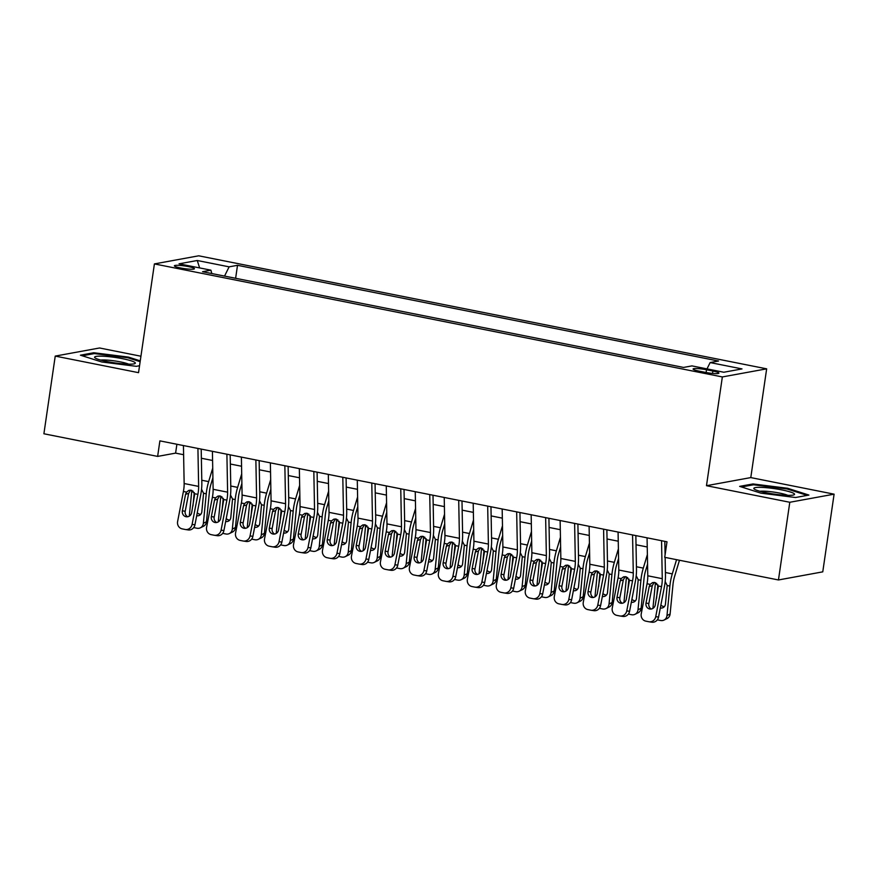 <?xml version="1.0" encoding="UTF-8"?>
<svg xmlns="http://www.w3.org/2000/svg" width="878" height="878" viewBox="0 0 878 878"><rect width="100%" height="100%" fill="white"/><g stroke="black" fill="none" stroke-linecap="round" stroke-linejoin="round"><path stroke-width="1.32" d="M180.583 267.977A10.141 1.339 8.3 0 0 194.444 268.745A10.141 1.339 8.3 0 0 188.243 266.572A10.141 1.339 8.3 0 0 174.382 265.814A10.141 1.339 8.3 0 0 180.583 267.977M140.941 356.227L99.543 347.984L55.237 356.095L43.9 433.776L157.634 456.406L175.6 453.125L183.601 454.716M766.659 368.837L198.713 255.805L154.407 263.916L722.353 376.936L766.659 368.837L750.789 477.588L706.483 485.699L789.794 502.271L834.1 494.171L750.789 477.588M834.1 494.171L822.763 571.852L778.457 579.963L789.794 502.271M778.457 579.963L664.723 557.321L666.995 541.792L159.895 440.877L157.634 456.406M712.892 371.032L706.516 369.759A9.823 1.295 8.3 0 0 693.093 369.023A9.823 1.295 8.3 0 0 699.097 371.12L705.473 372.393A9.823 1.295 8.3 0 0 718.895 373.128A9.823 1.295 8.3 0 0 712.892 371.032L712.541 373.424M211.796 273.552L210.929 270.172L202.544 271.708L683.556 367.432L691.941 365.896L723.812 372.239L742.009 368.914L710.137 362.57L718.522 361.034L237.51 265.31L229.125 266.846L224.538 276.087M210.929 270.172L179.046 263.828L197.254 260.503L229.125 266.846M55.237 356.095L138.537 372.667L154.407 263.916M706.483 485.699L722.353 376.936M201.369 458.25L212.586 460.478M230.343 464.023L241.56 466.251M259.328 469.785L270.534 472.013M288.302 475.547L299.508 477.786M317.276 481.32L328.493 483.548M346.25 487.081L357.467 489.32M375.235 492.854L386.441 495.082M404.209 498.616L415.415 500.844M433.183 504.389L444.4 506.617M462.157 510.151L473.374 512.379M491.142 515.913L502.348 518.152M520.116 521.686L531.322 523.914M549.09 527.448L560.307 529.686M578.064 533.22L589.281 535.448M607.049 538.982L618.255 541.21M636.023 544.755L647.229 546.983M664.997 550.517L665.7 550.66M176.895 444.257L175.6 453.125M706.999 368.903L710.137 362.57M235.622 278.293L237.51 265.31M197.254 260.503L199.624 267.922M787.621 488.278L752.984 483.943L739.638 486.379L760.93 493.162L795.567 497.508L808.912 495.071L787.621 488.278L787.5 489.101M140.26 360.869L128.397 357.094L93.77 352.747L80.425 355.195L101.716 361.977L136.342 366.324L139.547 365.731M752.841 484.897L752.984 483.943M93.628 353.713L93.77 352.747M128.287 357.917L128.397 357.094M661.551 540.705L662.264 578.679A15.837 5.718 -78.7 0 1 661.518 586.636L655.734 616.652L658.555 617.08A6.333 5.905 98.7 0 1 651.805 622.195L648.985 621.767A6.333 5.905 -81.3 0 0 655.734 616.652M665.129 557.409L665.458 575.134A23.761 8.571 -78.7 0 1 664.35 587.064L658.555 617.08M664.822 541.353L665.085 554.885M647.064 537.819L647.777 575.792A15.837 5.718 -78.7 0 1 647.031 583.749L641.247 613.766A6.333 5.905 -81.3 0 0 645.835 621.141L648.732 621.723A6.333 5.905 -81.3 0 0 648.985 621.767M654.209 582.41L652.288 585.637L649.193 586.581L646.01 603.087L648.842 603.526L652.288 585.637M648.842 603.526A5.07 4.73 -81.3 0 0 651.333 609.003M649.193 586.581L650.148 584.375L652.606 582.575L654.714 582.476L658.401 586.01L655.284 604.931A5.07 4.73 98.7 0 1 649.687 608.992A5.07 4.73 98.7 0 1 646.01 603.087M655.438 582.685A23.761 8.571 101.3 0 0 655.394 583.168L652.914 608.399M676.554 559.681L672.285 573.883A23.761 8.571 101.3 0 0 669.881 586.054L666.984 615.544L670.101 614.018A6.333 5.696 64 0 1 667.082 618.562L663.966 620.087A6.333 5.696 -116 0 0 666.984 615.544M679.462 560.252L674.6 576.418A15.837 5.718 101.3 0 0 672.987 584.539L670.101 614.018M665.173 581.51L667.192 585.516L665.458 604.02A5.07 4.555 64 0 1 660.344 607.993A5.07 4.555 64 0 1 660.311 607.982M663.966 620.087A6.333 5.696 -116 0 1 660.596 620.494L657.699 619.923A6.333 5.696 -116 0 1 657.337 619.835M656.568 598.258L657.896 584.781M660.882 605.052A5.07 4.555 -116 0 0 664.437 606.555M766.395 492.767A20.589 2.722 8.3 0 0 793.921 494.863A20.589 2.722 8.3 0 0 781.969 489.924A20.589 2.722 8.3 0 0 761.116 487.367A20.589 2.722 8.3 0 0 754.268 489.079A20.589 2.722 8.3 0 0 766.395 492.767M787.851 495.346A15.595 2.063 8.3 0 0 779.664 493.096A15.595 2.063 8.3 0 0 759.953 491.274M741.504 486.972L753.554 484.777L787.116 488.98L807.2 495.379M127.387 364.118A20.589 2.722 8.3 0 0 134.707 363.668A20.589 2.722 8.3 0 0 126.202 359.475A20.589 2.722 8.3 0 0 102.55 356.194A20.589 2.722 8.3 0 0 95.054 357.884A20.589 2.722 8.3 0 0 127.387 364.118M128.627 364.15A15.595 2.063 8.3 0 0 105.151 359.991A15.595 2.063 8.3 0 0 100.729 360.079M82.291 355.788L94.341 353.582L127.892 357.785L140.14 361.692M632.566 534.932L633.279 572.906A15.837 5.718 -78.7 0 1 632.544 580.863L626.749 610.89L629.581 611.318A6.333 5.905 98.7 0 1 622.831 616.422L620.011 615.994A6.333 5.905 -81.3 0 0 626.749 610.89M635.848 535.591L636.484 569.361A23.761 8.571 -78.7 0 1 635.376 581.302L629.581 611.318M618.079 532.057L618.792 570.031A15.837 5.718 -78.7 0 1 618.057 577.987L612.262 608.004A6.333 5.905 -81.3 0 0 616.861 615.379L619.758 615.95A6.333 5.905 -81.3 0 0 620.011 615.994M625.235 576.637L623.314 579.875L620.219 580.808L617.036 597.325L619.857 597.753L623.314 579.875M619.857 597.753A5.07 4.73 -81.3 0 0 622.359 603.241M620.219 580.808L621.174 578.602L623.621 576.813L625.74 576.714L629.427 580.248L626.31 599.169A5.07 4.73 98.7 0 1 620.713 603.219A5.07 4.73 98.7 0 1 617.036 597.325M603.592 529.171L604.305 567.144A15.837 5.718 -78.7 0 1 603.57 575.101L597.775 605.118L600.607 605.546A6.333 5.905 98.7 0 1 593.857 610.66L591.026 610.232A6.333 5.905 -81.3 0 0 597.775 605.118M606.874 529.818L607.51 563.599A23.761 8.571 -78.7 0 1 606.391 575.529L600.607 605.546M589.105 526.284L589.818 564.258A15.837 5.718 -78.7 0 1 589.083 572.215L583.288 602.231A6.333 5.905 -81.3 0 0 587.887 609.606L590.784 610.188A6.333 5.905 -81.3 0 0 591.026 610.232M596.25 570.876L594.329 574.102L591.245 575.046L588.051 591.553L590.883 591.991L594.329 574.102M590.883 591.991A5.07 4.73 -81.3 0 0 593.385 597.468M591.245 575.046L592.2 572.84L594.647 571.04L596.755 570.941L600.442 574.475L597.325 593.407A5.07 4.73 98.7 0 1 591.728 597.457A5.07 4.73 98.7 0 1 588.051 591.553M574.618 523.409L575.331 561.382A15.837 5.718 -78.7 0 1 574.596 569.328L568.801 599.356L571.633 599.784A6.333 5.905 98.7 0 1 564.883 604.898L562.052 604.459A6.333 5.905 -81.3 0 0 568.801 599.356M577.9 524.056L578.525 557.826A23.761 8.571 -78.7 0 1 577.417 569.767L571.633 599.784M560.131 520.522L560.844 558.496A15.837 5.718 -78.7 0 1 560.098 566.453L554.314 596.469A6.333 5.905 -81.3 0 0 558.913 603.845L561.81 604.415A6.333 5.905 -81.3 0 0 562.052 604.459M567.276 565.103L565.355 568.34L562.26 569.284L559.077 585.791L561.909 586.219L565.355 568.34M561.909 586.219A5.07 4.73 -81.3 0 0 564.4 591.706M562.26 569.284L563.226 567.067L565.673 565.278L567.781 565.18L571.468 568.714L568.351 587.634A5.07 4.73 98.7 0 1 562.754 591.695A5.07 4.73 98.7 0 1 559.077 585.791M545.644 517.636L546.357 555.609A15.837 5.718 -78.7 0 1 545.611 563.566L539.827 593.583L542.648 594.022A6.333 5.905 98.7 0 1 535.909 599.125L533.078 598.697A6.333 5.905 -81.3 0 0 539.827 593.583M548.915 518.294L549.551 552.064A23.761 8.571 -78.7 0 1 548.443 563.994L542.648 594.022M531.157 514.749L531.87 552.723A15.837 5.718 -78.7 0 1 531.124 560.68L525.34 590.707A6.333 5.905 -81.3 0 0 529.928 598.072L532.825 598.653A6.333 5.905 -81.3 0 0 533.078 598.697M538.302 559.341L536.381 562.568L533.286 563.511L530.103 580.029L532.935 580.457L536.381 562.568M532.935 580.457A5.07 4.73 -81.3 0 0 535.426 585.933M533.286 563.511L534.252 561.305L536.699 559.516L538.807 559.407L542.494 562.941L539.377 581.873A5.07 4.73 98.7 0 1 533.78 585.922A5.07 4.73 98.7 0 1 530.103 580.029M626.464 576.923A23.761 8.571 101.3 0 0 626.409 577.406L623.94 602.637M647.371 554.6L643.311 568.11A23.761 8.571 101.3 0 0 640.907 580.281L638.01 609.771L641.127 608.256A6.333 5.696 64 0 1 638.108 612.8L634.992 614.315A6.333 5.696 -116 0 0 638.01 609.771M647.558 564.214L645.615 570.656A15.837 5.718 101.3 0 0 644.013 578.767L641.127 608.256M636.199 575.749L638.218 579.754L636.484 598.258A5.07 4.555 64 0 1 631.37 602.22A5.07 4.555 64 0 1 631.337 602.22M634.992 614.315A6.333 5.696 -116 0 1 631.611 614.732L628.714 614.15A6.333 5.696 -116 0 1 628.363 614.073M627.594 592.496L628.911 579.008M631.908 599.29A5.07 4.555 -116 0 0 635.452 600.793M597.49 571.15A23.761 8.571 101.3 0 0 597.435 571.633L594.966 596.875M618.397 548.838L614.337 562.348A23.761 8.571 101.3 0 0 611.922 574.519L609.036 604.009L612.142 602.495A6.333 5.696 64 0 1 609.123 607.027L606.018 608.553A6.333 5.696 -116 0 0 609.036 604.009M618.584 558.452L616.641 564.883A15.837 5.718 101.3 0 0 615.039 573.005L612.142 602.495M607.214 569.976L609.233 573.982L607.51 592.485A5.07 4.555 64 0 1 602.385 596.458A5.07 4.555 64 0 1 602.363 596.447M606.018 608.553A6.333 5.696 -116 0 1 602.637 608.97L599.74 608.388A6.333 5.696 -116 0 1 599.389 608.311M598.62 586.723L599.937 573.246M602.923 593.517A5.07 4.555 -116 0 0 606.478 595.021M568.505 565.388A23.761 8.571 101.3 0 0 568.461 565.871L565.992 591.103M589.423 543.065L585.352 556.586A23.761 8.571 101.3 0 0 582.948 568.746L580.062 598.236L583.168 596.722A6.333 5.696 64 0 1 580.149 601.265L577.044 602.78A6.333 5.696 -116 0 0 580.062 598.236M589.599 552.69L587.667 559.121A15.837 5.718 101.3 0 0 586.065 567.232L583.168 596.722M578.24 564.214L580.259 568.22L578.525 586.723A5.07 4.555 64 0 1 573.411 590.685A5.07 4.555 64 0 1 573.389 590.685M577.044 602.78A6.333 5.696 -116 0 1 573.663 603.197L570.766 602.626A6.333 5.696 -116 0 1 570.415 602.538M569.635 580.962L570.963 567.473M573.949 587.755A5.07 4.555 -116 0 0 577.505 589.259M539.531 559.626A23.761 8.571 101.3 0 0 539.487 560.098L537.007 585.341M560.449 537.303L556.378 550.813A23.761 8.571 101.3 0 0 553.974 562.985L551.077 592.474L554.194 590.96A6.333 5.696 64 0 1 551.175 595.504L548.059 597.018A6.333 5.696 -116 0 0 551.077 592.474M560.625 546.917L558.693 553.359A15.837 5.718 101.3 0 0 557.08 561.47L554.194 590.96M549.266 558.452L551.285 562.447L549.551 580.962A5.07 4.555 64 0 1 544.437 584.924A5.07 4.555 64 0 1 544.404 584.913M548.059 597.018A6.333 5.696 -116 0 1 544.689 597.435L541.792 596.853A6.333 5.696 -116 0 1 541.43 596.777M540.661 575.2L541.989 561.711M544.975 581.993A5.07 4.555 -116 0 0 548.53 583.486M516.67 511.874L517.383 549.847A15.837 5.718 -78.7 0 1 516.637 557.804L510.842 587.821L513.674 588.249A6.333 5.905 98.7 0 1 506.924 593.363L504.104 592.935A6.333 5.905 -81.3 0 0 510.842 587.821M519.941 512.522L520.577 546.303A23.761 8.571 -78.7 0 1 519.469 558.232L513.674 588.249M502.172 508.988L502.885 546.961A15.837 5.718 -78.7 0 1 502.15 554.918L496.355 584.935A6.333 5.905 -81.3 0 0 500.954 592.31L503.851 592.891A6.333 5.905 -81.3 0 0 504.104 592.935M509.328 553.579L507.407 556.806L504.312 557.749L501.129 574.256L503.95 574.684L507.407 556.806M503.95 574.684A5.07 4.73 -81.3 0 0 506.452 580.171M504.312 557.749L505.267 555.533L507.714 553.744L509.833 553.645L513.52 557.179L510.403 576.1A5.07 4.73 98.7 0 1 504.806 580.16A5.07 4.73 98.7 0 1 501.129 574.256M510.557 553.853A23.761 8.571 101.3 0 0 510.513 554.336L508.033 579.568M531.464 531.53L527.404 545.051A23.761 8.571 101.3 0 0 525 557.223L522.103 586.713L525.22 585.187A6.333 5.696 64 0 1 522.201 589.731L519.085 591.245A6.333 5.696 -116 0 0 522.103 586.713M531.651 541.155L529.708 547.587A15.837 5.718 101.3 0 0 528.106 555.697L525.22 585.187M520.292 552.679L522.311 556.685L520.577 575.189A5.07 4.555 64 0 1 515.463 579.151A5.07 4.555 64 0 1 515.43 579.151M519.085 591.245A6.333 5.696 -116 0 1 515.715 591.662L512.807 591.092A6.333 5.696 -116 0 1 512.456 591.004M511.687 569.427L513.004 555.939M516.001 576.22A5.07 4.555 -116 0 0 519.546 577.724M487.685 506.101L488.398 544.075A15.837 5.718 -78.7 0 1 487.663 552.032L481.868 582.048L484.7 582.487A6.333 5.905 98.7 0 1 477.95 587.591L475.119 587.162A6.333 5.905 -81.3 0 0 481.868 582.048M490.967 506.76L491.603 540.53A23.761 8.571 -78.7 0 1 490.484 552.46L484.7 582.487M473.198 503.226L473.911 541.199A15.837 5.718 -78.7 0 1 473.176 549.145L467.381 579.173A6.333 5.905 -81.3 0 0 471.98 586.548L474.877 587.119A6.333 5.905 -81.3 0 0 475.119 587.162M480.343 547.806L478.422 551.044L475.338 551.977L472.155 568.494L474.976 568.922L478.422 551.044M474.976 568.922A5.07 4.73 -81.3 0 0 477.478 574.41M475.338 551.977L476.293 549.771L478.74 547.982L480.848 547.883L484.535 551.417L481.418 570.338A5.07 4.73 98.7 0 1 475.832 574.388A5.07 4.73 98.7 0 1 472.155 568.494M481.583 548.091A23.761 8.571 101.3 0 0 481.528 548.563L479.059 573.806M502.49 525.768L498.43 539.279A23.761 8.571 101.3 0 0 496.015 551.45L493.129 580.94L496.246 579.425A6.333 5.696 64 0 1 493.216 583.969L490.111 585.483A6.333 5.696 -116 0 0 493.129 580.94M502.677 535.382L500.734 541.825A15.837 5.718 101.3 0 0 499.132 549.935L496.246 579.425M491.307 546.917L493.326 550.912L491.603 569.427A5.07 4.555 64 0 1 486.478 573.389A5.07 4.555 64 0 1 486.456 573.378M490.111 585.483A6.333 5.696 -116 0 1 486.73 585.9L483.833 585.319A6.333 5.696 -116 0 1 483.482 585.242M482.713 563.665L484.03 550.177M487.016 570.459A5.07 4.555 -116 0 0 490.572 571.962M458.711 500.339L459.424 538.313A15.837 5.718 -78.7 0 1 458.689 546.27L452.894 576.286L455.726 576.714A6.333 5.905 98.7 0 1 448.976 581.829L446.145 581.401A6.333 5.905 -81.3 0 0 452.894 576.286M461.993 500.987L462.618 534.768A23.761 8.571 -78.7 0 1 461.51 546.698L455.726 576.714M444.224 497.453L444.937 535.426A15.837 5.718 -78.7 0 1 444.191 543.383L438.407 573.4A6.333 5.905 -81.3 0 0 443.006 580.775L445.903 581.357A6.333 5.905 -81.3 0 0 446.145 581.401M451.369 542.044L449.448 545.271L446.353 546.215L443.171 562.721L446.002 563.16L449.448 545.271M446.002 563.16A5.07 4.73 -81.3 0 0 448.493 568.637M446.353 546.215L447.319 544.009L449.766 542.209L451.874 542.11L455.561 545.644L452.444 564.565A5.07 4.73 98.7 0 1 446.847 568.626A5.07 4.73 98.7 0 1 443.171 562.721M452.609 542.319A23.761 8.571 101.3 0 0 452.554 542.802L450.085 568.033M473.516 520.006L469.445 533.517A23.761 8.571 101.3 0 0 467.041 545.688L464.155 575.178L467.261 573.652A6.333 5.696 64 0 1 464.242 578.196L461.137 579.721A6.333 5.696 -116 0 0 464.155 575.178M473.692 529.621L471.76 536.052A15.837 5.718 101.3 0 0 470.158 544.162L467.261 573.652M462.333 541.144L464.352 545.15L462.618 563.654A5.07 4.555 64 0 1 457.504 567.627A5.07 4.555 64 0 1 457.482 567.616M461.137 579.721A6.333 5.696 -116 0 1 457.756 580.128L454.859 579.557A6.333 5.696 -116 0 1 454.508 579.469M453.728 557.892L455.056 544.415M458.042 564.686A5.07 4.555 -116 0 0 461.598 566.189M429.737 494.566L430.45 532.54A15.837 5.718 -78.7 0 1 429.704 540.497L423.92 570.524L426.741 570.952A6.333 5.905 98.7 0 1 420.002 576.056L417.171 575.628A6.333 5.905 -81.3 0 0 423.92 570.524M433.008 495.225L433.644 528.995A23.761 8.571 -78.7 0 1 432.536 540.925L426.741 570.952M415.25 491.691L415.963 529.664A15.837 5.718 -78.7 0 1 415.217 537.621L409.433 567.638A6.333 5.905 -81.3 0 0 414.021 575.013L416.918 575.584A6.333 5.905 -81.3 0 0 417.171 575.628M422.395 536.271L420.474 539.509L417.379 540.442L414.196 556.959L417.028 557.387L420.474 539.509M417.028 557.387A5.07 4.73 -81.3 0 0 419.519 562.875M417.379 540.442L418.345 538.236L420.792 536.447L422.9 536.348L426.587 539.882L423.47 558.803A5.07 4.73 98.7 0 1 417.873 562.853A5.07 4.73 98.7 0 1 414.196 556.959M423.624 536.557A23.761 8.571 101.3 0 0 423.58 537.04L421.1 562.271M444.542 514.234L440.471 527.744A23.761 8.571 101.3 0 0 438.067 539.915L435.17 569.405L438.287 567.89A6.333 5.696 64 0 1 435.269 572.434L432.152 573.949A6.333 5.696 -116 0 0 435.17 569.405M444.718 523.848L442.786 530.29A15.837 5.718 101.3 0 0 441.184 538.401L438.287 567.89M433.359 535.382L435.378 539.388L433.644 557.892A5.07 4.555 64 0 1 428.53 561.854A5.07 4.555 64 0 1 428.497 561.854M432.152 573.949A6.333 5.696 -116 0 1 428.782 574.366L425.885 573.784A6.333 5.696 -116 0 1 425.523 573.707M424.754 552.13L426.082 538.642M429.068 558.924A5.07 4.555 -116 0 0 432.624 560.427M400.763 488.805L401.476 526.778A15.837 5.718 -78.7 0 1 400.73 534.735L394.946 564.752L397.767 565.18A6.333 5.905 98.7 0 1 391.017 570.294L388.197 569.866A6.333 5.905 -81.3 0 0 394.946 564.752M404.034 489.452L404.67 523.233A23.761 8.571 -78.7 0 1 403.562 535.163L397.767 565.18M386.265 485.918L386.978 523.892A15.837 5.718 -78.7 0 1 386.243 531.848L380.448 561.865A6.333 5.905 -81.3 0 0 385.047 569.24L387.944 569.822A6.333 5.905 -81.3 0 0 388.197 569.866M393.421 530.51L391.5 533.736L388.405 534.68L385.222 551.186L388.054 551.625L391.5 533.736M388.054 551.625A5.07 4.73 -81.3 0 0 390.545 557.102M388.405 534.68L389.36 532.474L391.807 530.674L393.926 530.575L397.613 534.109L394.496 553.041A5.07 4.73 98.7 0 1 388.899 557.091A5.07 4.73 98.7 0 1 385.222 551.186M394.65 530.784A23.761 8.571 101.3 0 0 394.606 531.267L392.126 556.509M415.557 508.472L411.497 521.982A23.761 8.571 101.3 0 0 409.093 534.153L406.196 563.643L409.313 562.129A6.333 5.696 64 0 1 406.294 566.661L403.178 568.187A6.333 5.696 -116 0 0 406.196 563.643M415.744 518.086L413.801 524.517A15.837 5.718 101.3 0 0 412.199 532.639L409.313 562.129M404.385 529.61L406.404 533.615L404.67 552.119A5.07 4.555 64 0 1 399.556 556.092A5.07 4.555 64 0 1 399.523 556.081M403.178 568.187A6.333 5.696 -116 0 1 399.808 568.604L396.911 568.022A6.333 5.696 -116 0 1 396.549 567.934M395.78 546.357L397.097 532.88M400.094 553.151A5.07 4.555 -116 0 0 403.639 554.655M371.778 483.043L372.491 521.016A15.837 5.718 -78.7 0 1 371.756 528.962L365.961 558.99L368.793 559.418A6.333 5.905 98.7 0 1 362.043 564.532L359.212 564.093A6.333 5.905 -81.3 0 0 365.961 558.99M375.06 483.69L375.696 517.46A23.761 8.571 -78.7 0 1 374.588 529.401L368.793 559.418M357.291 480.156L358.004 518.13A15.837 5.718 -78.7 0 1 357.269 526.087L351.474 556.103A6.333 5.905 -81.3 0 0 356.073 563.478L358.97 564.049A6.333 5.905 -81.3 0 0 359.212 564.093M364.436 524.737L362.526 527.974L359.431 528.918L356.248 545.425L359.069 545.853L362.526 527.974M359.069 545.853A5.07 4.73 -81.3 0 0 361.571 551.34M359.431 528.918L360.386 526.701L362.834 524.912L364.941 524.814L368.628 528.347L365.511 547.268A5.07 4.73 98.7 0 1 359.925 551.329A5.07 4.73 98.7 0 1 356.248 545.425M365.676 525.022A23.761 8.571 101.3 0 0 365.621 525.505L363.152 550.736M386.583 502.699L382.523 516.22A23.761 8.571 101.3 0 0 380.108 528.38L377.222 557.87L380.339 556.356A6.333 5.696 64 0 1 377.31 560.899L374.204 562.414A6.333 5.696 -116 0 0 377.222 557.87M386.77 512.324L384.827 518.755A15.837 5.718 101.3 0 0 383.225 526.866L380.339 556.356M375.411 523.848L377.419 527.854L375.696 546.357A5.07 4.555 64 0 1 370.582 550.319A5.07 4.555 64 0 1 370.549 550.319M374.204 562.414A6.333 5.696 -116 0 1 370.823 562.831L367.926 562.26A6.333 5.696 -116 0 1 367.575 562.172M366.806 540.596L368.123 527.107M371.109 547.389A5.07 4.555 -116 0 0 374.665 548.893M342.804 477.27L343.517 515.243A15.837 5.718 -78.7 0 1 342.782 523.2L336.987 553.217L339.819 553.645A6.333 5.905 98.7 0 1 333.069 558.759L330.238 558.331A6.333 5.905 -81.3 0 0 336.987 553.217M346.086 477.928L346.722 511.698A23.761 8.571 -78.7 0 1 345.603 523.628L339.819 553.645M328.317 474.383L329.03 512.357A15.837 5.718 -78.7 0 1 328.284 520.314L322.5 550.341A6.333 5.905 -81.3 0 0 327.099 557.706L329.996 558.287A6.333 5.905 -81.3 0 0 330.238 558.331M335.462 518.975L333.541 522.201L330.446 523.145L327.264 539.663L330.095 540.091L333.541 522.201M330.095 540.091A5.07 4.73 -81.3 0 0 332.586 545.567M330.446 523.145L331.412 520.939L333.859 519.15L335.967 519.041L339.654 522.575L336.537 541.506A5.07 4.73 98.7 0 1 330.94 545.556A5.07 4.73 98.7 0 1 327.264 539.663M336.702 519.26A23.761 8.571 101.3 0 0 336.647 519.732L334.178 544.975M357.609 496.937L353.538 510.447A23.761 8.571 101.3 0 0 351.134 522.619L348.248 552.108L351.354 550.594A6.333 5.696 64 0 1 348.336 555.137L345.23 556.652A6.333 5.696 -116 0 0 348.248 552.108M357.785 506.551L355.853 512.993A15.837 5.718 101.3 0 0 354.251 521.104L351.354 550.594M346.426 518.075L348.445 522.081L346.711 540.585A5.07 4.555 64 0 1 341.597 544.558A5.07 4.555 64 0 1 341.575 544.547M345.23 556.652A6.333 5.696 -116 0 1 341.849 557.069L338.952 556.487A6.333 5.696 -116 0 1 338.601 556.411M337.832 534.834L339.149 521.345M342.135 541.627A5.07 4.555 -116 0 0 345.691 543.12M313.83 471.508L314.543 509.481A15.837 5.718 -78.7 0 1 313.797 517.438L308.013 547.455L310.845 547.883A6.333 5.905 98.7 0 1 304.095 552.997L301.264 552.558A6.333 5.905 -81.3 0 0 308.013 547.455M317.101 472.155L317.737 505.926A23.761 8.571 -78.7 0 1 316.629 517.866L310.845 547.883M299.343 468.622L300.056 506.595A15.837 5.718 -78.7 0 1 299.31 514.552L293.526 544.569A6.333 5.905 -81.3 0 0 298.114 551.944L301.011 552.525A6.333 5.905 -81.3 0 0 301.264 552.558M306.488 513.213L304.567 516.44L301.472 517.383L298.29 533.89L301.121 534.318L304.567 516.44M301.121 534.318A5.07 4.73 -81.3 0 0 303.612 539.805M301.472 517.383L302.438 515.166L304.885 513.378L306.993 513.279L310.68 516.813L307.563 535.734A5.07 4.73 98.7 0 1 301.966 539.794A5.07 4.73 98.7 0 1 298.29 533.89M307.717 513.487A23.761 8.571 101.3 0 0 307.673 513.97L305.193 539.202M328.635 491.164L324.564 504.685A23.761 8.571 101.3 0 0 322.16 516.857L319.263 546.346L322.38 544.821A6.333 5.696 64 0 1 319.362 549.365L316.245 550.879A6.333 5.696 -116 0 0 319.263 546.346M328.811 500.789L326.879 507.221A15.837 5.718 101.3 0 0 325.277 515.331L322.38 544.821M317.452 512.313L319.471 516.319L317.737 534.823A5.07 4.555 64 0 1 312.623 538.785A5.07 4.555 64 0 1 312.59 538.785M316.245 550.879A6.333 5.696 -116 0 1 312.875 551.296L309.978 550.726A6.333 5.696 -116 0 1 309.616 550.638M308.847 529.061L310.175 515.573M313.161 535.854A5.07 4.555 -116 0 0 316.717 537.358M284.856 465.735L285.569 503.709A15.837 5.718 -78.7 0 1 284.823 511.665L279.039 541.682L281.86 542.121A6.333 5.905 98.7 0 1 275.11 547.224L272.29 546.796A6.333 5.905 -81.3 0 0 279.039 541.682M288.127 466.394L288.763 500.164A23.761 8.571 -78.7 0 1 287.655 512.093L281.86 542.121M270.369 462.86L271.072 500.833A15.837 5.718 -78.7 0 1 270.336 508.779L264.541 538.807A6.333 5.905 -81.3 0 0 269.14 546.182L272.037 546.753A6.333 5.905 -81.3 0 0 272.29 546.796M277.514 507.44L275.593 510.678L272.498 511.611L269.316 528.128L272.147 528.556L275.593 510.678M272.147 528.556A5.07 4.73 -81.3 0 0 274.638 534.043M272.498 511.611L273.453 509.405L275.911 507.616L278.019 507.517L281.706 511.051L278.589 529.972A5.07 4.73 98.7 0 1 272.992 534.022A5.07 4.73 98.7 0 1 269.316 528.128M278.743 507.725A23.761 8.571 101.3 0 0 278.699 508.197L276.219 533.44M299.65 485.402L295.59 498.913A23.761 8.571 101.3 0 0 293.186 511.084L290.289 540.574L293.406 539.059A6.333 5.696 64 0 1 290.388 543.603L287.271 545.117A6.333 5.696 -116 0 0 290.289 540.574M299.837 495.016L297.894 501.459A15.837 5.718 101.3 0 0 296.292 509.569L293.406 539.059M288.478 506.551L290.497 510.546L288.763 529.061A5.07 4.555 64 0 1 283.649 533.023A5.07 4.555 64 0 1 283.616 533.012M287.271 545.117A6.333 5.696 -116 0 1 283.901 545.534L281.004 544.953A6.333 5.696 -116 0 1 280.642 544.876M279.873 523.299L281.201 509.811M284.187 530.092A5.07 4.555 -116 0 0 287.732 531.585M255.871 459.973L256.585 497.947A15.837 5.718 -78.7 0 1 255.849 505.904L250.054 535.92L252.886 536.348A6.333 5.905 98.7 0 1 246.136 541.463L243.305 541.035A6.333 5.905 -81.3 0 0 250.054 535.92M259.153 460.621L259.789 494.402A23.761 8.571 -78.7 0 1 258.681 506.332L252.886 536.348M241.384 457.087L242.098 495.06A15.837 5.718 -78.7 0 1 241.362 503.017L235.567 533.034A6.333 5.905 -81.3 0 0 240.166 540.409L243.063 540.991A6.333 5.905 -81.3 0 0 243.305 541.035M248.529 501.678L246.619 504.905L243.524 505.849L240.342 522.355L243.162 522.794L246.619 504.905M243.162 522.794A5.07 4.73 -81.3 0 0 245.664 528.271M243.524 505.849L244.479 503.643L246.927 501.843L249.034 501.744L252.721 505.278L249.604 524.199A5.07 4.73 98.7 0 1 244.018 528.26A5.07 4.73 98.7 0 1 240.342 522.355M249.769 501.953A23.761 8.571 101.3 0 0 249.714 502.435L247.245 527.667M270.676 479.64L266.616 493.151A23.761 8.571 101.3 0 0 264.212 505.322L261.315 534.812L264.432 533.286A6.333 5.696 64 0 1 261.414 537.83L258.297 539.355A6.333 5.696 -116 0 0 261.315 534.812M270.863 489.255L268.92 495.686A15.837 5.718 101.3 0 0 267.318 503.796L264.432 533.286M259.504 500.778L261.523 504.784L259.789 523.288A5.07 4.555 64 0 1 254.675 527.261A5.07 4.555 64 0 1 254.642 527.25M258.297 539.355A6.333 5.696 -116 0 1 254.916 539.761L252.019 539.191A6.333 5.696 -116 0 1 251.668 539.103M250.899 517.526L252.216 504.049M255.202 524.32A5.07 4.555 -116 0 0 258.758 525.823M226.897 454.2L227.611 492.174A15.837 5.718 -78.7 0 1 226.875 500.131L221.08 530.158L223.912 530.586A6.333 5.905 98.7 0 1 217.162 535.69L214.331 535.262A6.333 5.905 -81.3 0 0 221.08 530.158M230.179 454.859L230.815 488.629A23.761 8.571 -78.7 0 1 229.696 500.559L223.912 530.586M212.41 451.325L213.124 489.298A15.837 5.718 -78.7 0 1 212.388 497.255L206.593 527.272A6.333 5.905 -81.3 0 0 211.192 534.647L214.089 535.218A6.333 5.905 -81.3 0 0 214.331 535.262M219.555 495.905L217.634 499.143L214.55 500.076L211.357 516.593L214.188 517.021L217.634 499.143M214.188 517.021A5.07 4.73 -81.3 0 0 216.679 522.509M214.55 500.076L215.505 497.87L217.953 496.081L220.06 495.982L223.747 499.516L220.63 518.437A5.07 4.73 98.7 0 1 215.033 522.487A5.07 4.73 98.7 0 1 211.357 516.593M220.795 496.191A23.761 8.571 101.3 0 0 220.74 496.674L218.271 521.905M241.702 473.868L237.631 487.378A23.761 8.571 101.3 0 0 235.227 499.549L232.341 529.039L235.447 527.524A6.333 5.696 64 0 1 232.429 532.068L229.323 533.583A6.333 5.696 -116 0 0 232.341 529.039M241.878 483.482L239.946 489.924A15.837 5.718 101.3 0 0 238.344 498.035L235.447 527.524M230.519 495.016L232.538 499.022L230.804 517.526A5.07 4.555 64 0 1 225.69 521.488A5.07 4.555 64 0 1 225.668 521.488M229.323 533.583A6.333 5.696 -116 0 1 225.942 534L223.045 533.418A6.333 5.696 -116 0 1 222.694 533.341M221.925 511.764L223.242 498.276M226.228 518.558A5.07 4.555 -116 0 0 229.784 520.061M197.923 448.438L198.637 486.412A15.837 5.718 -78.7 0 1 197.89 494.369L192.106 524.385L194.938 524.814A6.333 5.905 98.7 0 1 188.188 529.928L185.357 529.5A6.333 5.905 -81.3 0 0 192.106 524.385M201.205 449.086L201.83 482.867A23.761 8.571 -78.7 0 1 200.722 494.797L194.938 524.814M183.436 445.552L184.15 483.526A15.837 5.718 -78.7 0 1 183.403 491.482L177.619 521.499A6.333 5.905 -81.3 0 0 182.207 528.874L185.115 529.456A6.333 5.905 -81.3 0 0 185.357 529.5M190.581 490.144L188.66 493.37L185.565 494.314L182.383 510.82L185.214 511.259L188.66 493.37M185.214 511.259A5.07 4.73 -81.3 0 0 187.705 516.736M185.565 494.314L186.531 492.108L188.979 490.308L191.086 490.209L194.773 493.743L191.656 512.675A5.07 4.73 98.7 0 1 186.059 516.725A5.07 4.73 98.7 0 1 182.383 510.82M191.81 490.418A23.761 8.571 101.3 0 0 191.766 490.901L189.286 516.143M212.728 468.106L208.657 481.616A23.761 8.571 101.3 0 0 206.253 493.787L203.367 523.277L206.473 521.762A6.333 5.696 64 0 1 203.455 526.295L200.338 527.821A6.333 5.696 -116 0 0 203.367 523.277M212.904 477.72L210.972 484.151A15.837 5.718 101.3 0 0 209.37 492.273L206.473 521.762M201.545 489.244L203.564 493.249L201.83 511.753A5.07 4.555 64 0 1 196.716 515.726A5.07 4.555 64 0 1 196.683 515.715M200.338 527.821A6.333 5.696 -116 0 1 196.968 528.238L194.071 527.656A6.333 5.696 -116 0 1 193.709 527.568M192.94 505.991L194.268 492.514M197.254 512.785A5.07 4.555 -116 0 0 200.81 514.288M706.121 372.513L706.516 369.759M658.401 586.01L661.518 586.636M647.031 583.749L650.148 584.375M647.777 575.792L662.264 578.679M669.881 586.054L667.192 585.516M672.285 573.883L665.414 572.511M656.744 583.442L655.394 583.168M629.427 580.248L632.544 580.863M618.057 577.987L621.174 578.602M618.792 570.031L633.279 572.906M600.442 574.475L603.57 575.101M589.083 572.215L592.2 572.84M589.818 564.258L604.305 567.144M571.468 568.714L574.596 569.328M560.098 566.453L563.226 567.067M560.844 558.496L575.331 561.382M542.494 562.941L545.611 563.566M531.124 560.68L534.252 561.305M531.87 552.723L546.357 555.609M640.907 580.281L638.218 579.754M643.311 568.11L636.429 566.749M627.77 577.669L626.409 577.406M611.922 574.519L609.233 573.982M614.337 562.348L607.455 560.976M598.796 571.907L597.435 571.633M582.948 568.746L580.259 568.22M585.352 556.586L578.481 555.214M569.811 566.134L568.461 565.871M553.974 562.985L551.285 562.447M556.378 550.813L549.507 549.452M540.837 560.373L539.487 560.098M513.52 557.179L516.637 557.804M502.15 554.918L505.267 555.533M502.885 546.961L517.383 549.847M525 557.223L522.311 556.685M527.404 545.051L520.522 543.68M511.863 554.6L510.513 554.336M484.535 551.417L487.663 552.032M473.176 549.145L476.293 549.771M473.911 541.199L488.398 544.075M496.015 551.45L493.326 550.912M498.43 539.279L491.548 537.918M482.889 548.838L481.528 548.563M455.561 545.644L458.689 546.27M444.191 543.383L447.319 544.009M444.937 535.426L459.424 538.313M467.041 545.688L464.352 545.15M469.445 533.517L462.574 532.145M453.904 543.076L452.554 542.802M426.587 539.882L429.704 540.497M415.217 537.621L418.345 538.236M415.963 529.664L430.45 532.54M438.067 539.915L435.378 539.388M440.471 527.744L433.6 526.383M424.93 537.303L423.58 537.04M397.613 534.109L400.73 534.735M386.243 531.848L389.36 532.474M386.978 523.892L401.476 526.778M409.093 534.153L406.404 533.615M411.497 521.982L404.626 520.61M395.956 531.541L394.606 531.267M368.628 528.347L371.756 528.962M357.269 526.087L360.386 526.701M358.004 518.13L372.491 521.016M380.108 528.38L377.419 527.854M382.523 516.22L375.641 514.848M366.982 525.768L365.621 525.505M339.654 522.575L342.782 523.2M328.284 520.314L331.412 520.939M329.03 512.357L343.517 515.243M351.134 522.619L348.445 522.081M353.538 510.447L346.667 509.086M337.997 520.006L336.647 519.732M310.68 516.813L313.797 517.438M299.31 514.552L302.438 515.166M300.056 506.595L314.543 509.481M322.16 516.857L319.471 516.319M324.564 504.685L317.693 503.313M309.023 514.234L307.673 513.97M281.706 511.051L284.823 511.665M270.336 508.779L273.453 509.405M271.072 500.833L285.569 503.709M293.186 511.084L290.497 510.546M295.59 498.913L288.719 497.552M280.049 508.472L278.699 508.197M252.721 505.278L255.849 505.904M241.362 503.017L244.479 503.643M242.098 495.06L256.585 497.947M264.212 505.322L261.523 504.784M266.616 493.151L259.734 491.779M251.075 502.71L249.714 502.435M223.747 499.516L226.875 500.131M212.388 497.255L215.505 497.87M213.124 489.298L227.611 492.174M235.227 499.549L232.538 499.022M237.631 487.378L230.76 486.017M222.09 496.937L220.74 496.674M194.773 493.743L197.89 494.369M183.403 491.482L186.531 492.108M184.15 483.526L198.637 486.412M206.253 493.787L203.564 493.249M208.657 481.616L201.786 480.244M193.116 491.175L191.766 490.901"/></g></svg>
